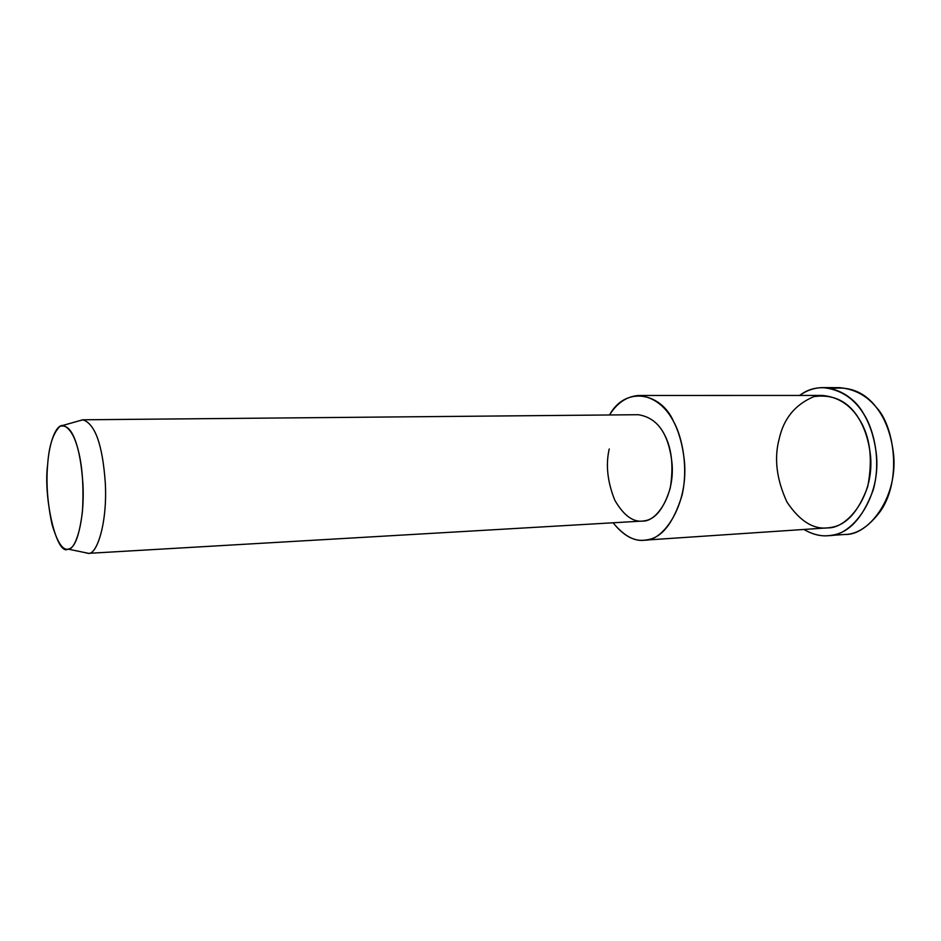 <?xml version="1.0" encoding="UTF-8"?>
<svg xmlns="http://www.w3.org/2000/svg" width="941" height="941" viewBox="0 0 941 941"><rect width="100%" height="100%" fill="white"/><g stroke="black" fill="none" stroke-linecap="round" stroke-linejoin="round"><path stroke-width="1.41" d="M831.668 388.586C849.935 386.069 864.826 392.326 876.342 407.359C894.044 425.591 902.36 479.475 880.564 511.034C868.79 526.831 856.604 534.664 844.006 534.535M47.638 464.748C48.791 446.163 54.801 424.838 63.071 425.379C73.845 429.449 80.456 448.822 82.89 483.486C85.055 520.538 75.598 550.379 68.117 549.121C56.613 556.66 43.11 497.283 47.638 464.748C46.027 483.004 47.485 502.859 52.002 524.313C57.554 543.145 63.247 551.332 69.081 548.862C75.045 547.333 79.514 534.841 82.467 511.375C83.867 485.58 82.279 464.548 77.703 448.257C73.339 431.59 67.423 424.262 59.965 426.285C53.025 433.178 48.92 445.999 47.638 464.748M84.125 552.426L88.536 553.332C96.923 554.778 107.627 522.584 105.263 482.474C102.569 444.952 95.17 424.062 83.09 419.792L79.762 420.721L82.784 419.792C95.053 423.662 102.545 444.599 105.274 482.615C107.627 523.278 96.664 555.296 88.231 553.367L84.125 552.426M88.231 553.367L642.562 521.067C656.1 522.161 674.544 496.272 672.109 464.207C669.063 434.213 657.771 417.722 638.233 414.71L83.243 419.792M613.085 522.784C624.506 536.688 635.798 542.381 646.938 539.84C661.711 537.958 673.391 523.172 682.002 495.495C688.365 467.948 682.507 437.471 673.556 421.439C661.617 393.256 625.859 385.069 609.509 414.981C617.143 402.807 626.882 396.314 638.716 395.479C664.558 398.149 680.719 423.368 684.542 462.631C687.942 506.176 662.899 541.487 644.609 540.158C634.046 541.534 623.542 535.747 613.085 522.784M664.158 434.048C671.721 447.881 673.768 465.866 670.274 488.003C664.099 508.234 655.606 519.15 644.808 520.749C634.187 523.172 624.201 516.35 614.849 500.318C607.451 481.933 605.581 464.83 609.215 448.998M644.609 540.158L827.633 527.866C847.171 528.877 873.954 496.389 870.613 456.691C866.779 420.886 849.817 397.878 822.234 395.432L638.716 395.479M803.885 529.454C813.542 534.947 822.599 536.911 831.079 535.323C848.735 533.335 862.815 518.15 873.295 489.743C881.117 461.502 874.318 430.296 863.709 413.934C851.899 391.868 821.764 378.364 799.615 395.443C806.731 390.386 814.4 387.774 822.646 387.598C853.299 390.421 872.248 415.957 876.565 455.985C880.353 500.294 850.476 536.664 828.68 535.617C820.834 536.535 812.565 534.476 803.885 529.454M779.277 438.518C783.806 418.38 795.368 404.407 813.965 396.596C833.644 393.961 848.723 401.478 859.192 419.121C870.202 436.377 873.048 458.902 867.708 486.697C858.415 512.045 845.888 525.666 830.115 527.548C814.647 530.442 800.262 521.937 786.947 502.024C776.49 479.298 773.937 458.126 779.277 438.518M828.68 535.617L845.571 534.417C867.461 535.429 897.479 499.353 893.703 455.444C889.386 415.781 870.378 390.456 839.595 387.657L823.775 387.598M63.071 425.379L82.784 419.792M68.117 549.121L88.536 553.332"/></g></svg>
